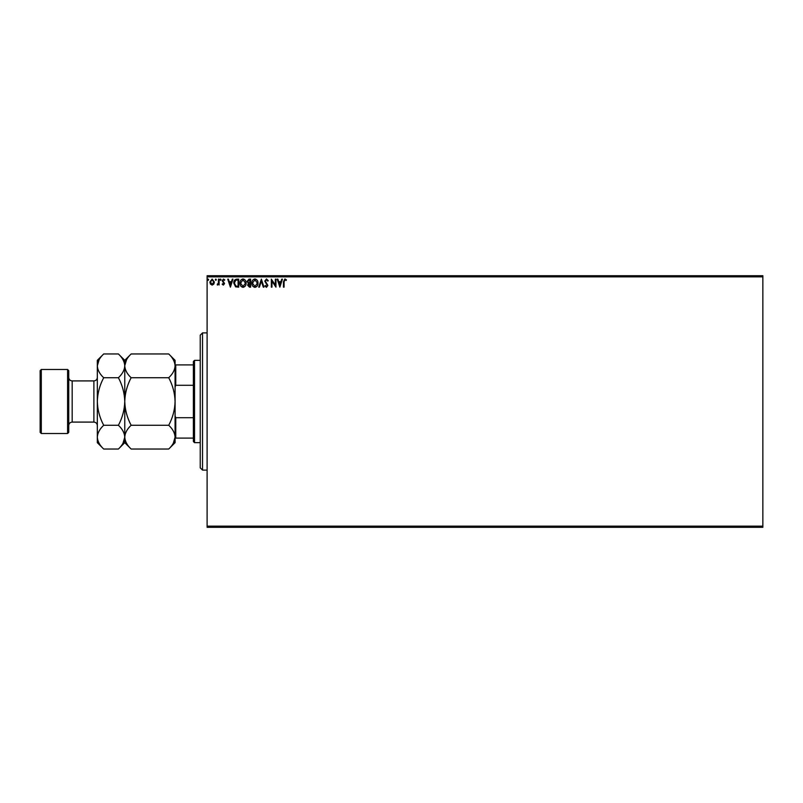 <?xml version="1.0" encoding="UTF-8"?>
<svg xmlns="http://www.w3.org/2000/svg" width="803" height="803" viewBox="0 0 803 803"><rect width="100%" height="100%" fill="white"/><g stroke="black" fill="none" stroke-linecap="round" stroke-linejoin="round"><path stroke-width="1.2" d="M762.85 527.29L207.104 527.29L207.104 526.146L762.85 526.146L762.85 527.29M762.85 276.854L207.104 276.854L207.104 275.71L762.85 275.71L762.85 526.146M213.789 284.132L212.133 285.095L210.476 284.132L209.874 282.054L212.133 279.042L214.391 282.054L213.789 284.132M219.109 279.143L219.109 284.995L218.496 284.132L217.422 285.095L217.252 284.272L218.396 283.118L218.496 279.143L219.109 279.143M223.375 285.095L222.19 284.262L222.551 283.76L223.334 284.382L223.937 283.589L222.19 280.729L223.485 279.042L224.75 279.835L224.398 280.377L223.555 279.755L222.802 280.699L224.549 283.559L223.375 285.095M236.855 279.143L238.712 279.143L238.712 287.153L235.59 286.862L233.783 283.047C233.693 280.739 234.717 279.434 236.855 279.143M250.616 279.143L250.616 287.153L249.482 287.153L247.635 285.165L248.388 283.459L247.123 281.411L249.01 279.143L250.616 279.143M261.387 279.143L263.956 287.153L263.284 287.153L261.336 281.08L259.389 287.153L258.727 287.153L261.387 279.143M275.349 279.143L275.961 279.143L275.961 287.153L271.956 281.18L271.956 287.153L271.344 287.153L271.344 279.143L275.349 285.095L275.349 279.143M284.071 281.823L284.071 287.153L283.459 287.153L283.459 281.743L284.914 278.942L286.43 279.866L286.119 280.478L284.924 279.755L284.071 281.823M207.104 276.854L207.104 526.146M279.866 287.153L277.196 279.143L277.868 279.143L278.691 281.712L280.94 281.712L281.763 279.143L282.425 279.143L279.866 287.153M266.466 278.942L268.262 280.689L267.77 281.09L266.516 279.755L265.391 281.12L267.851 285.487L266.425 287.354L264.88 285.998L265.361 285.507L266.435 286.53L267.238 285.517L264.779 281.1L266.466 278.942M258.004 283.108C258.044 285.396 257.04 286.812 254.963 287.354C252.845 286.862 251.811 285.456 251.851 283.148C251.811 280.859 252.835 279.464 254.912 278.942C257 279.444 258.034 280.829 258.004 283.108M246.099 283.108C246.15 285.396 245.136 286.812 243.058 287.354C240.94 286.862 239.906 285.456 239.946 283.148C239.906 280.859 240.93 279.464 243.008 278.942C245.096 279.444 246.13 280.829 246.099 283.108M230.401 287.153L227.731 279.143L228.403 279.143L229.226 281.712L231.475 281.712L232.298 279.143L232.96 279.143L230.401 287.153M221.056 279.705L220.544 280.377L220.032 279.705L220.544 279.042L221.056 279.705M216.338 279.705L215.826 280.377L215.314 279.705L215.826 279.042L216.338 279.705M208.639 279.705L208.128 280.377L207.616 279.705L208.128 279.042L208.639 279.705M278.952 282.536L279.815 285.216L280.669 282.536L278.952 282.536M252.463 283.148L254.932 286.53L257.392 283.118L254.932 279.755L252.463 283.148M249.362 286.33L250.004 286.33L250.004 283.76L248.257 285.155L249.362 286.33M249.693 282.937L250.004 279.966L249.291 279.966L247.746 281.411L248.709 282.847L249.693 282.937M240.559 283.148L243.028 286.53L245.487 283.118L243.028 279.755L240.559 283.148M238.1 286.33L238.1 279.966L235.791 280.167L234.396 283.047L235.921 286.099L238.1 286.33M229.487 282.536L230.351 285.216L231.204 282.536L229.487 282.536M210.486 282.044L212.133 284.382L213.769 282.044L212.133 279.755L210.486 282.044M202.527 470.106L200.238 467.828L200.238 335.172L202.527 332.894L202.527 470.106L207.104 470.106M194.527 442.664L193.382 441.52L193.382 361.48L194.527 360.336L194.527 442.664L200.238 442.664M193.382 385.289L175.767 385.289L175.084 387.066M175.084 415.934L175.767 417.711L175.767 438.097L175.084 438.097M193.382 417.711L175.767 417.711M175.084 364.903L175.767 364.903L175.767 385.289M193.382 364.903L175.767 364.903M193.382 438.097L175.767 438.097M68.737 370.625L68.737 432.375L67.593 433.52L67.593 369.48L68.737 370.625M41.294 433.52L40.15 432.375L40.15 370.625L41.294 369.48L41.294 433.52L67.593 433.52M131.14 425.269C127.145 417.811 125.017 409.881 124.766 401.5C125.027 393.099 127.145 385.179 131.14 377.731C127.155 374.037 125.037 370.073 124.766 365.847C125.017 361.671 127.135 357.716 131.14 353.962L168.72 353.962C172.695 357.666 174.823 361.631 175.084 365.847C174.843 370.022 172.715 373.987 168.72 377.731C172.705 385.189 174.833 393.119 175.084 401.5C174.833 409.901 172.705 417.821 168.72 425.269C172.695 428.963 174.823 432.927 175.084 437.153C174.843 441.329 172.715 445.284 168.72 449.038L131.14 449.038C127.155 445.334 125.037 441.369 124.766 437.153C125.017 432.978 127.135 429.013 131.14 425.269L168.72 425.269M131.14 377.731L168.72 377.731M126.543 359.744L124.776 365.636M173.318 443.256L175.084 437.153L175.084 360.336L168.72 353.962M131.14 449.038L124.766 442.664L124.766 360.336L131.14 353.962M168.72 449.038L175.084 442.664L175.084 437.153M124.766 365.847C124.525 370.022 122.407 373.987 118.402 377.731C122.397 385.189 124.515 393.119 124.766 401.5C124.515 409.901 122.387 417.831 118.402 425.269C122.377 428.963 124.505 432.927 124.766 437.153C124.525 441.329 122.407 445.284 118.402 449.038L103.697 449.038C99.713 445.334 97.595 441.369 97.324 437.153L97.324 360.336L103.697 353.962L118.402 353.962C122.377 357.666 124.505 361.631 124.766 365.847M123 443.256L124.766 437.153M103.697 449.038L97.324 442.664L97.324 437.153C97.564 432.978 99.692 429.013 103.697 425.269C99.702 417.811 97.575 409.881 97.324 401.5C97.585 393.099 99.702 385.169 103.697 377.731C99.713 374.037 97.595 370.073 97.324 365.847C97.564 361.671 99.692 357.716 103.697 353.962M99.1 359.744L97.324 365.847M103.697 377.731L118.402 377.731M103.697 425.269L118.402 425.269M93.891 380.913L72.17 380.913L72.17 422.087L93.891 422.087L93.891 380.913C95.979 380.712 97.123 379.568 97.324 377.49M202.527 332.894L207.104 332.894M194.527 360.336L200.238 360.336M93.891 422.087C95.979 422.288 97.123 423.432 97.324 425.51M72.17 422.087C70.082 422.288 68.938 423.432 68.737 425.51M41.294 369.48L67.593 369.48M124.766 360.336L118.402 353.962M124.766 442.664L118.402 449.038M72.17 380.913C70.082 380.712 68.938 379.568 68.737 377.49"/></g></svg>
